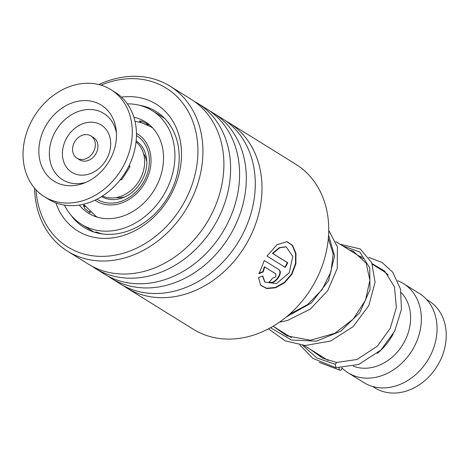 <?xml version="1.0" encoding="UTF-8"?>
<svg xmlns="http://www.w3.org/2000/svg" width="469" height="469" viewBox="0 0 469 469"><rect width="100%" height="100%" fill="white"/><g stroke="black" fill="none" stroke-linecap="round" stroke-linejoin="round"><path stroke-width="0.7" d="M426.556 299.474L428.859 300.899A51.185 41.465 121.8 0 1 439.881 361.277A51.185 41.465 121.8 0 1 383.343 391.644A51.185 41.465 121.8 0 1 374.872 387.881L372.568 386.45M372.421 264.323L382.598 270.642A52.499 42.527 121.8 0 1 388.268 275.039M393.151 334.028A52.499 42.527 121.8 0 1 377.164 353.479M401.23 292.586A44.625 36.148 121.8 0 1 402.836 344.533A44.625 36.148 121.8 0 1 355.772 366.998A44.625 36.148 121.8 0 1 353.374 366.195M397.735 280.749A52.499 42.527 121.8 0 1 403.528 283.634A52.499 42.527 121.8 0 1 414.831 345.553A52.499 42.527 121.8 0 1 356.845 376.701A52.499 42.527 121.8 0 1 348.15 372.843A52.499 42.527 121.8 0 1 341.93 367.913M403.528 283.634L419.222 293.371A52.499 42.527 121.8 0 1 430.524 355.297A52.499 42.527 121.8 0 1 372.538 386.444A52.499 42.527 121.8 0 1 363.844 382.587L348.15 372.843M328.165 360.415A52.499 42.527 121.8 0 1 327.227 359.858L304.012 345.442M143.543 153.621A27.56 22.324 121.8 0 1 146.738 161.518M124.766 196.916A27.56 22.324 121.8 0 1 116.271 197.555M76.91 158.141A13.126 10.635 -58.2 0 0 77.022 158.211A13.126 10.635 -58.2 0 0 92.932 152.73A13.126 10.635 -58.2 0 0 90.974 135.975A13.126 10.635 -58.2 0 0 90.863 135.904A13.126 10.635 -58.2 0 0 74.952 141.386A13.126 10.635 -58.2 0 0 76.91 158.141M79.525 159.765A13.126 10.635 -58.2 0 0 79.636 159.835A13.126 10.635 -58.2 0 0 95.547 154.354A13.126 10.635 -58.2 0 0 93.589 137.599A13.126 10.635 -58.2 0 0 93.478 137.528A13.126 10.635 -58.2 0 0 93.372 137.464M44.444 196.687L48.624 199.284A62.998 51.033 -58.2 0 0 125.006 172.997A62.998 51.033 -58.2 0 0 115.603 92.563A62.998 51.033 -58.2 0 0 115.075 92.235L110.889 89.638A62.998 51.033 -58.2 0 0 34.513 115.925A62.998 51.033 -58.2 0 0 43.916 196.359A62.998 51.033 -58.2 0 0 44.444 196.687A62.998 51.033 -58.2 0 0 120.82 170.399A62.998 51.033 -58.2 0 0 111.417 89.966A62.998 51.033 -58.2 0 0 110.889 89.638M101.65 105.355A44.772 36.265 -58.2 0 0 47.14 123.576A44.772 36.265 -58.2 0 0 53.683 180.964A44.772 36.265 -58.2 0 0 83.33 183.379A44.772 36.265 -58.2 0 0 116.224 130.388A44.772 36.265 -58.2 0 0 101.65 105.355M120.263 179.733L121.788 179.656L129.907 166.858L128.817 166.184M121.788 179.656L120.803 179.041M136.057 141.931A32.027 25.942 121.8 0 1 141.878 175.459A32.027 25.942 121.8 0 1 112.959 197.936A32.027 25.942 121.8 0 1 102.471 196.036M129.907 166.858L129.268 165.264M168.289 122.661L171.32 127.134M101.972 233.884L97.915 232.56C95.477 231.815 94.926 231.868 96.262 232.706L95.529 232.143M89.919 211.748L90.365 212.615L89.327 212.369L84.572 208.259L83.611 205.51L84.367 205.844M140.237 121.788L139.528 121.195L141.603 121.084L148.796 124.754M79.361 205.064A53.812 43.588 -58.2 0 0 88.518 213.237A53.812 43.588 -58.2 0 0 97.429 217.194A53.812 43.588 -58.2 0 0 156.869 185.261A53.812 43.588 -58.2 0 0 145.279 121.793A53.812 43.588 -58.2 0 0 136.368 117.836A53.812 43.588 -58.2 0 0 133.894 117.209M64.493 205.123A66.938 54.222 -58.2 0 0 81.6 224.387A66.938 54.222 -58.2 0 0 92.68 229.306A66.938 54.222 -58.2 0 0 166.618 189.593A66.938 54.222 -58.2 0 0 152.202 110.643A66.938 54.222 -58.2 0 0 141.116 105.718A66.938 54.222 -58.2 0 0 127.345 103.86M148.028 124.045C149.429 124.889 149.025 124.983 146.826 124.326M126.577 287.831L193.316 329.261A97.124 78.675 -58.2 0 0 194.207 329.801A97.124 78.675 -58.2 0 0 311.721 287.679A97.124 78.675 -58.2 0 0 295.757 164.22L229.019 122.79A97.124 78.675 121.8 0 1 244.982 246.254A97.124 78.675 121.8 0 1 127.468 288.376A97.124 78.675 121.8 0 1 126.577 287.831A97.124 78.675 121.8 0 1 123.283 285.644M36.049 189.81A93.448 75.697 -58.2 0 0 68.474 247.433A93.448 75.697 -58.2 0 0 181.861 206.378A93.448 75.697 -58.2 0 0 165.323 87.592A93.448 75.697 -58.2 0 0 100.999 85.165M98.824 84.561A97.124 78.675 121.8 0 1 169.057 85.587A97.124 78.675 121.8 0 1 169.948 86.132A97.124 78.675 121.8 0 1 185.912 209.59A97.124 78.675 121.8 0 1 68.404 251.712A97.124 78.675 121.8 0 1 67.507 251.173A97.124 78.675 121.8 0 1 34.542 188.128M121.453 97.106A74.548 60.39 121.8 0 1 155.532 103.755A74.548 60.39 121.8 0 1 168.723 198.516A74.548 60.39 121.8 0 1 78.27 231.27A74.548 60.39 121.8 0 1 55.823 202.843M70.96 215.148A68.251 55.283 -58.2 0 0 84.045 227.447A68.251 55.283 -58.2 0 0 84.672 227.828A68.251 55.283 -58.2 0 0 167.245 198.235A68.251 55.283 -58.2 0 0 156.03 111.475A68.251 55.283 -58.2 0 0 155.403 111.094A68.251 55.283 -58.2 0 0 139.199 105.208M225.595 120.814A97.124 78.675 121.8 0 1 228.127 122.251A97.124 78.675 121.8 0 1 229.019 122.79M209.901 111.071A97.124 78.675 121.8 0 1 212.434 112.507A97.124 78.675 121.8 0 1 213.325 113.052L222.306 118.628A97.124 78.675 121.8 0 1 238.27 242.092A97.124 78.675 121.8 0 1 120.756 284.214A97.124 78.675 121.8 0 1 119.865 283.669L110.883 278.094A97.124 78.675 121.8 0 1 107.594 275.907M213.325 113.052A97.124 78.675 121.8 0 1 229.288 236.517A97.124 78.675 121.8 0 1 111.774 278.639A97.124 78.675 121.8 0 1 110.883 278.094M194.213 101.333A97.124 78.675 121.8 0 1 196.74 102.77A97.124 78.675 121.8 0 1 197.631 103.309L206.612 108.884A97.124 78.675 121.8 0 1 222.576 232.348A97.124 78.675 121.8 0 1 105.062 274.471A97.124 78.675 121.8 0 1 104.171 273.925L95.189 268.35A97.124 78.675 121.8 0 1 91.901 266.163M197.631 103.309A97.124 78.675 121.8 0 1 213.594 226.773A97.124 78.675 121.8 0 1 96.081 268.895A97.124 78.675 121.8 0 1 95.189 268.35M169.948 86.132L190.918 99.147A97.124 78.675 121.8 0 1 206.882 222.605A97.124 78.675 121.8 0 1 89.368 264.733A97.124 78.675 121.8 0 1 88.477 264.188L67.507 251.173M278.621 269.441C284.202 272.378 274.312 285.832 269.341 282.109A97.124 78.675 121.8 0 0 272.612 278.035C275.356 277.689 276.388 276.282 275.708 273.802L264.704 266.972L263.191 271.897L259.023 273.662L264.305 260.553L278.656 269.458M275.491 273.644L264.364 266.72L262.863 271.621L258.712 273.374M258.495 277.636L262.751 275.948L264.95 282.162L276.493 283.616L289.238 272.759L292.803 256.379L286.149 246.846L279.676 247.802L272.852 253.518L287.784 262.781A97.124 78.675 121.8 0 1 285.263 267.383L267.019 256.062L276.997 244.712L286.969 241.641L292.586 245.434L295.945 253.342L295.904 263.725L291.894 274.318L284.484 282.871L275.367 287.814L266.791 288.57L260.776 285.375L258.495 277.636M262.476 276.059L264.803 282.004M285.938 246.788L279.26 247.667L272.466 253.336L287.397 262.605A96.602 78.247 121.8 0 1 284.906 267.16M272.852 253.518L272.466 253.336M287.784 262.781L287.397 262.605M286.752 241.594L292.275 245.48L295.558 253.377L295.493 263.648L291.53 274.101L284.22 282.549L275.215 287.462L266.691 288.271L260.635 285.205M264.704 266.972L264.364 266.72M263.191 271.897L262.863 271.621M278.264 269.212C283.839 272.126 274.019 285.527 269.03 281.81M368.786 257.37L382.118 262.529L392.676 272.155L400.561 289.221L401.441 309.434L394.64 331.237L380.904 350.056L358.685 364.472L336.015 367.696L335.224 364.296L336.666 362.496M339.087 367.784A2.626 1.425 95.1 0 0 340.23 370.322A2.626 1.425 95.1 0 0 341.825 368.528A2.626 1.425 95.1 0 0 341.942 367.796M136.168 140.864A32.812 26.581 121.8 0 1 146.568 159.097C148.708 174.216 137.012 193.046 122.52 197.842A32.812 26.581 121.8 0 1 106.434 198.68A32.812 26.581 121.8 0 1 101.568 196.605M136.467 135.559A37.467 30.35 121.8 0 1 144.792 179.75A37.467 30.35 121.8 0 1 103.344 202.104A37.467 30.35 121.8 0 1 96.948 199.231M135.008 121.319L141.339 122.614L151.124 126.964A52.499 42.527 121.8 0 1 152.876 128.131M94.973 200.204A39.373 31.898 -58.2 0 0 102.652 203.863A39.373 31.898 -58.2 0 0 146.521 179.733A39.373 31.898 -58.2 0 0 136.461 133.36M97.57 217.229A52.499 42.527 121.8 0 1 95.752 216.18L97.341 217.165M116.435 133.032A39.027 31.616 -58.2 0 0 104.083 113.627A39.027 31.616 -58.2 0 0 56.567 129.503A39.027 31.616 -58.2 0 0 62.266 179.533A39.027 31.616 -58.2 0 0 85.792 182.4M101.48 125.17A27.847 22.559 -58.2 0 0 67.571 136.497A27.847 22.559 -58.2 0 0 71.64 172.193A27.847 22.559 -58.2 0 0 105.543 160.867A27.847 22.559 -58.2 0 0 101.48 125.17M335.224 364.296L317.015 358.035L302.605 345.342M342.71 245.885L359.758 251.988L369.754 267.852L369.982 289.719L359.811 312.571L340.834 331.149L316.528 341.145L291.495 340.043L270.513 327.731M328.587 235.186L334.567 255.898L328.581 280.673L311.381 302.962L286.489 316.821M151.124 126.964L152.718 127.955M335.798 241.594L363.135 258.56M273.087 326.254L291.583 337.727M83.541 204.244L95.752 216.18M77.022 158.211L79.636 159.835M90.863 135.904L93.478 137.528M152.202 110.643L164.508 118.282M81.6 224.387L93.906 232.026M89.837 212.656A7.873 7.873 0 0 0 89.561 211.413M85.165 206.53A7.873 7.873 0 0 0 83.165 205.967M96.104 232.091A7.873 7.873 0 0 0 96.573 232.806M146.527 124.525A7.873 7.873 0 0 0 148.427 124.303M139.891 120.791A7.873 7.873 0 0 0 141.509 122.667M168.723 123.236A7.873 7.873 0 0 0 168.33 123.183M264.645 281.846L264.95 282.162M285.727 246.723L286.149 246.846M336.607 362.478L322.543 358.164L310.12 349.235M349.329 249.989L353.186 251.191L366.183 263.238L369.894 280.21L365.521 300.125L353.239 319.072L334.79 333.318L310.484 340.218L286.964 335.892L273.521 326.518M328.353 238.393L333.189 254.157L330.944 271.78L322.127 289.525L307.67 304.522L289.309 314.418M336.549 362.478L356.991 359.5L377.369 346.169L390.272 328.224L396.375 307.576L394.488 286.964L384.703 271.105L372.151 263.648M317.484 353.808L322.051 357.911M361.406 256.637L360.04 256.637M319.307 362.408L340.23 370.322M335.904 367.684L312.835 358.392L299.896 345.043M340.043 244.232L360.215 248.933L371.741 262.693L375.077 282.356L368.745 305.694L353.069 326.705L330.61 341.01L305.213 345.506L285.07 340.799L268.461 328.833M328.746 230.443L337.416 246.876L337.252 268.444L327.755 290.604L310.238 309.159L287.421 320.503L279.372 322.209"/></g></svg>
